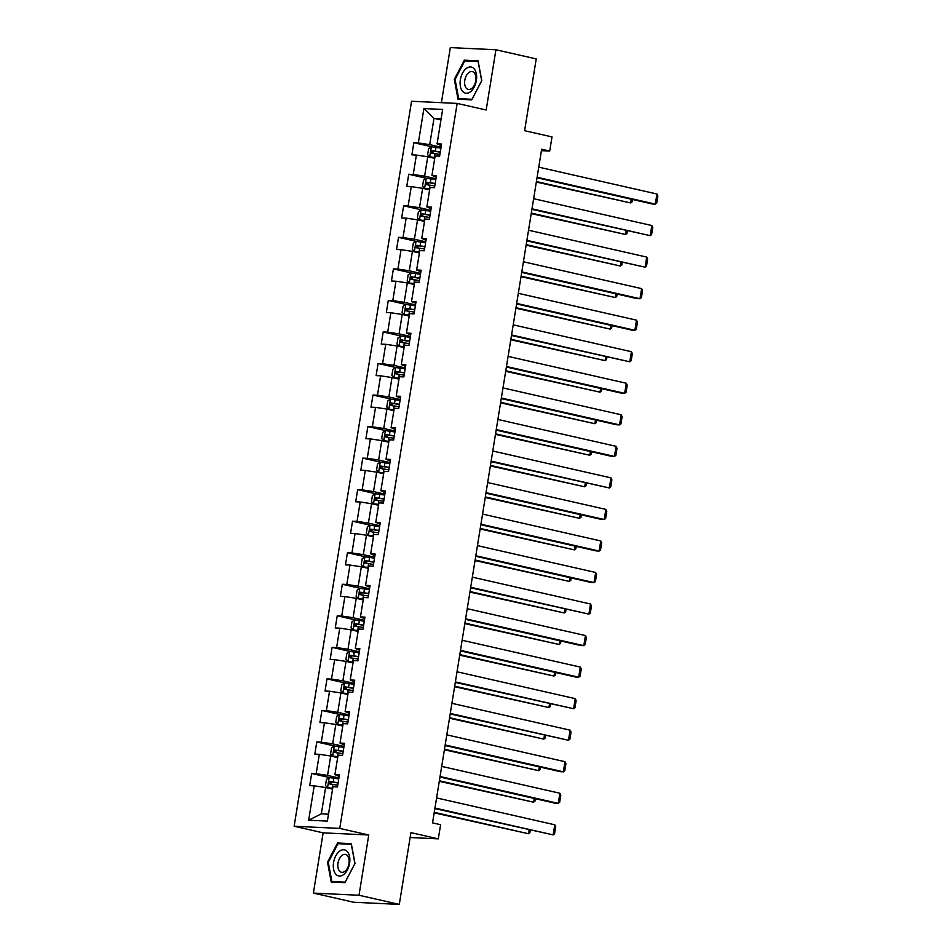 <?xml version="1.0" encoding="UTF-8"?>
<svg xmlns="http://www.w3.org/2000/svg" width="952" height="952" viewBox="0 0 952 952"><rect width="100%" height="100%" fill="white"/><g stroke="black" fill="none" stroke-linecap="round" stroke-linejoin="round"><path stroke-width="1.43" d="M313.387 893.095L353.68 902.246L399.293 904.4L358.999 895.249L368.757 834.999L339.745 828.407L294.132 826.253L323.144 832.845L313.387 893.095L358.999 895.249M339.745 828.407L457.162 103.411L411.55 101.257L294.132 826.253M457.162 103.411L486.174 110.004L495.933 49.754L450.32 47.6L441.407 102.673M495.933 49.754L536.226 58.905L524.6 130.686L552.005 136.909L549.709 151.059L541.652 149.226L432.553 822.873L440.609 824.706L438.313 838.855L410.919 832.631L399.293 904.4M423.902 108.564L418.344 142.931L413.846 142.717L411.871 154.855L416.381 155.069L413.227 174.478L408.729 174.264L406.766 186.39L411.264 186.604L408.122 206.013L403.624 205.799L401.661 217.925L406.159 218.139L403.017 237.548L398.519 237.334L396.556 249.472L401.054 249.686L397.912 269.095L393.414 268.88L391.439 281.007L395.949 281.221L392.795 300.63L388.297 300.415L386.333 312.542L390.832 312.756L387.69 332.165L383.192 331.95L381.228 344.088L385.727 344.303L382.585 363.712L378.087 363.497L376.123 375.623L380.622 375.838L377.48 395.247L372.97 395.032L371.006 407.158L375.516 407.373L372.363 426.782L367.865 426.567L365.901 438.705L370.399 438.92L367.258 458.328L362.76 458.114L360.796 470.24L365.294 470.455L362.153 489.863L357.654 489.649L355.691 501.775L360.189 501.99L357.048 521.398L352.537 521.184L350.574 533.322L355.072 533.537L351.931 552.945L347.432 552.731L345.469 564.857L349.967 565.072L346.825 584.48L342.327 584.266L340.364 596.404L344.862 596.606L341.72 616.015L337.222 615.801L335.259 627.939L339.757 628.153L336.615 647.562L332.105 647.348L330.142 659.474L334.64 659.688L331.498 679.097L327 678.883L325.037 691.021L329.535 691.223L326.393 710.632L321.895 710.43L319.932 722.556L324.43 722.77L321.288 742.179L316.79 741.965L314.826 754.091L319.325 754.305L316.171 773.714L311.673 773.5L309.709 785.638L314.208 785.84L308.65 820.219L327.381 821.1L332.95 786.733L337.448 786.947L339.412 774.809L334.914 774.607L338.055 755.198L342.553 755.4L344.517 743.274L340.019 743.06L343.16 723.651L347.67 723.865L349.634 711.739L345.136 711.525L348.277 692.116L352.775 692.33L354.739 680.192L350.241 679.978L353.382 660.581L357.881 660.783L359.844 648.657L355.346 648.443L358.488 629.034L362.986 629.248L364.949 617.122L360.451 616.908L363.604 597.499L368.103 597.713L370.066 585.575L365.568 585.361L368.71 565.952L373.208 566.166L375.171 554.04L370.673 553.826L373.815 534.417L378.313 534.631L380.276 522.505L375.778 522.291L378.92 502.882L383.418 503.096L385.393 490.958L380.883 490.744L384.037 471.335L388.535 471.549L390.498 459.423L386 459.209L389.142 439.8L393.64 440.014L395.604 427.888L391.105 427.674L394.247 408.265L398.745 408.479L400.709 396.341L396.21 396.127L399.352 376.718L403.85 376.933L405.826 364.806L401.316 364.592L404.469 345.183L408.967 345.397L410.931 333.271L406.433 333.057L409.574 313.648L414.072 313.863L416.036 301.724L411.538 301.51L414.679 282.101L419.178 282.316L421.141 270.19L416.643 269.975L419.784 250.566L424.294 250.781L426.258 238.655L421.76 238.44L424.901 219.031L429.4 219.246L431.363 207.108L426.865 206.893L430.007 187.484L434.505 187.699L436.468 175.573L431.97 175.358L435.112 155.95L439.61 156.164L441.573 144.038L437.075 143.823L442.644 109.444L423.902 108.564L433.981 118.346L429.721 144.633L441.062 147.203M334.914 774.607L339.15 776.451M338.9 777.986L327.559 775.416L330.701 756.007L337.674 757.59M316.171 773.714L327.559 775.416M319.325 754.305L330.701 756.007M340.019 743.06L344.255 744.916M344.005 746.451L332.664 743.869L335.806 724.46L342.779 726.043M321.288 742.179L332.664 743.869M324.43 722.77L335.806 724.46M345.136 711.525L349.36 713.369M349.11 714.916L337.77 712.334L340.911 692.925L347.885 694.508M326.393 710.632L337.77 712.334M329.535 691.223L340.911 692.925M350.241 679.978L354.477 681.834M354.227 683.369L342.875 680.799L346.028 661.39L352.99 662.973M331.498 679.097L342.875 680.799M334.64 659.688L346.028 661.39M355.346 648.443L359.582 650.299M359.332 651.834L347.992 649.252L351.133 629.843L358.107 631.426M336.615 647.562L347.992 649.252M339.757 628.153L351.133 629.843M360.451 616.908L364.687 618.752M364.438 620.299L353.097 617.717L356.238 598.308L363.212 599.891M341.72 616.015L353.097 617.717M344.862 596.606L356.238 598.308M365.568 585.361L369.792 587.217M369.555 588.752L358.202 586.182L361.343 566.773L368.317 568.356M346.825 584.48L358.202 586.182M349.967 565.072L361.343 566.773M370.673 553.826L374.909 555.67M374.66 557.217L363.307 554.635L366.46 535.226L373.422 536.809M351.931 552.945L363.307 554.635M355.072 533.537L366.46 535.226M375.778 522.291L380.015 524.135M379.765 525.683L368.424 523.1L371.566 503.691L378.539 505.274M357.048 521.398L368.424 523.1M360.189 501.99L371.566 503.691M380.883 490.744L385.12 492.6M384.87 494.136L373.529 491.565L376.671 472.156L383.644 473.739M362.153 489.863L373.529 491.565M365.294 470.455L376.671 472.156M386 459.209L390.237 461.054M389.987 462.601L378.634 460.018L381.776 440.609L388.749 442.192M367.258 458.328L378.634 460.018M370.399 438.92L381.776 440.609M391.105 427.674L395.342 429.519M395.092 431.066L383.751 428.483L386.893 409.074L393.866 410.657M372.363 426.782L383.751 428.483M375.516 407.373L386.893 409.074M396.21 396.127L400.447 397.984M400.197 399.519L388.856 396.948L391.998 377.539L398.971 379.122M377.48 395.247L388.856 396.948M380.622 375.838L391.998 377.539M401.316 364.592L405.552 366.437M405.302 367.984L393.961 365.401L397.103 345.993L404.076 347.575M382.585 363.712L393.961 365.401M385.727 344.303L397.103 345.993M406.433 333.057L410.669 334.902M410.419 336.449L399.067 333.866L402.208 314.457L409.182 316.04M387.69 332.165L399.067 333.866M390.832 312.756L402.208 314.457M411.538 301.51L415.774 303.367M415.524 304.902L404.183 302.331L407.325 282.923L414.298 284.505M392.795 300.63L404.183 302.331M395.949 281.221L407.325 282.923M416.643 269.975L420.879 271.82M420.629 273.367L409.289 270.784L412.43 251.376L419.404 252.958M397.912 269.095L409.289 270.784M401.054 249.686L412.43 251.376M421.76 238.44L425.984 240.285M425.734 241.82L414.394 239.25L417.535 219.841L424.509 221.423M403.017 237.548L414.394 239.25M406.159 218.139L417.535 219.841M426.865 206.893L431.101 208.75M430.851 210.285L419.499 207.715L422.64 188.306L429.614 189.888M408.122 206.013L419.499 207.715M411.264 186.604L422.64 188.306M431.97 175.358L436.206 177.203M435.957 178.75L424.616 176.168L427.757 156.759L434.731 158.341M413.227 174.478L424.616 176.168M416.381 155.069L427.757 156.759M437.075 143.823L441.312 145.668M440.943 119.928L433.981 118.346L441.145 118.691M418.344 142.931L429.721 144.633M410.122 837.522L438.313 838.855M541.426 150.666L549.709 151.059M332.557 789.125L325.596 787.542L321.336 813.829L328.511 814.162M308.65 820.219L321.336 813.829M314.208 785.84L325.596 787.542M413.846 142.717L431.637 146.763M408.729 174.264L426.532 178.298M403.624 205.799L421.427 209.845M398.519 237.334L416.322 241.38M393.414 268.88L411.204 272.915M388.297 300.415L406.099 304.462M383.192 331.95L400.994 335.997M378.087 363.497L395.877 367.543M372.97 395.032L390.772 399.078M367.865 426.567L385.667 430.613M362.76 458.114L380.562 462.16M357.654 489.649L375.445 493.695M352.537 521.184L370.34 525.23M347.432 552.731L365.235 556.777M342.327 584.266L360.13 588.312M337.222 615.801L355.013 619.847M332.105 647.348L349.908 651.394M327 678.883L344.803 682.929M321.895 710.43L339.697 714.464M316.79 741.965L334.58 746.011M311.673 773.5L329.475 777.546M454.318 79.361L458.019 99.198L471.764 99.853L481.783 80.67L478.082 60.833L464.35 60.178L454.318 79.361L455.08 79.54M368.757 834.999L323.144 832.845M344.969 882.671L355.001 863.476L351.288 843.65L337.555 842.996L327.524 862.179L331.237 882.016L344.969 882.671M468.063 61.023L464.35 60.178M328.297 862.357L327.524 862.179M341.28 843.841L337.555 842.996M538.749 167.159L656.951 194.006L655.309 204.109L652.227 203.966L537.023 177.798M537.118 177.262L655.309 204.109L656.725 203.026L657.868 195.957L656.951 194.006M440.919 148.131L431.411 146.751L428.614 148.655L427.627 154.724L429.768 156.854L434.862 157.508M429.768 156.854L434.826 157.734M536.333 182.07L630.652 202.943L536.416 181.546M440.288 151.975L431.91 150.678L431.518 153.105L439.895 154.403M433.838 153.629C432.47 152.653 432.601 151.844 434.231 151.213L440.252 152.201M632.461 199.48L632.068 201.86L630.652 202.943L631.259 199.206M462.529 91.285A13.364 7.937 -77.2 0 0 474.251 86.989A13.364 7.937 -77.2 0 0 474.227 68.901A13.364 7.937 -77.2 0 0 462.505 73.185A13.364 7.937 -77.2 0 0 462.529 91.285M466.278 88.179A9.151 5.438 -77.2 0 0 468.253 89.44A9.151 5.438 -77.2 0 0 475.048 83.55A9.151 5.438 -77.2 0 0 474.286 72.864A9.151 5.438 -77.2 0 0 472.311 71.602A9.151 5.438 -77.2 0 0 465.516 77.493A9.151 5.438 -77.2 0 0 466.278 88.179M464.778 60.868L478.094 61.499L481.688 80.718L471.966 99.305L458.662 98.675L455.068 79.456L464.778 60.868M461.732 99.377L458.662 98.675M349.598 863.286A13.364 7.937 -77.2 0 0 343.72 849.767A13.364 7.937 -77.2 0 0 333.569 862.524A13.364 7.937 -77.2 0 0 339.459 876.042A13.364 7.937 -77.2 0 0 349.598 863.286M348.979 863.595A9.151 5.438 -77.2 0 0 345.517 854.42A9.151 5.438 -77.2 0 0 338.008 863.083A9.151 5.438 -77.2 0 0 341.47 872.258A9.151 5.438 -77.2 0 0 348.979 863.595M331.867 881.492L328.273 862.274L337.996 843.686L351.3 844.317L354.894 863.535L345.183 882.123L331.867 881.492L334.949 882.195M533.644 198.694L651.834 225.541L650.204 235.656L531.918 209.333M532.001 208.797L650.204 235.656L651.62 234.573L652.763 227.492L651.834 225.541M528.538 230.229L646.729 257.088L645.099 267.191L526.813 240.88M526.896 240.344L645.099 267.191L646.515 266.108L647.658 259.027L646.729 257.088M435.802 179.678L426.306 178.286L423.509 180.19L422.521 186.259L424.663 188.401L429.757 189.043M424.663 188.401L429.721 189.269M531.228 213.617L625.547 234.489L531.311 213.081M435.183 183.51L426.805 182.225L426.413 184.64L434.79 185.938M428.733 185.176C427.365 184.2 427.496 183.391 429.126 182.748L435.147 183.736M627.344 231.015L626.963 233.407L625.547 234.489L626.154 230.741M430.697 211.213L421.189 209.833L418.404 211.737L417.416 217.794L419.558 219.936L424.651 220.578M419.558 219.936L424.604 220.804M526.123 245.152L620.442 266.024L526.206 244.616M430.078 215.057L421.688 213.76L421.296 216.187L429.685 217.484M423.616 216.711C422.26 215.735 422.39 214.926 424.009 214.283L430.042 215.283M622.239 262.55L621.858 264.942L620.442 266.024L621.049 262.288M523.422 261.776L641.624 288.623L639.982 298.726L636.9 298.583L521.708 272.415M521.791 271.879L639.982 298.726L641.398 297.643L642.552 290.574L641.624 288.623M518.316 293.311L636.519 320.158L634.877 330.273L631.795 330.118L516.591 303.95M516.686 303.414L634.877 330.273L636.293 329.19L637.435 322.109L636.519 320.158M513.211 324.846L631.402 351.704L629.772 361.808L511.486 335.497M511.569 334.961L629.772 361.808L631.188 360.725L632.33 353.644L631.402 351.704M425.592 242.748L416.083 241.368L413.287 243.272L412.311 249.341L414.394 251.423L419.534 252.125M416.012 241.415L414.394 251.423L419.499 252.351M521.006 276.687L615.325 297.56L521.101 276.163M424.973 246.592L416.583 245.295L416.191 247.722L424.58 249.019M418.511 248.246C417.143 247.27 417.273 246.461 418.904 245.83L424.925 246.818M617.134 294.097L616.741 296.477L615.325 297.56L615.932 293.823M420.487 274.295L410.978 272.903L408.182 274.807L407.194 280.876L409.336 283.018L414.429 283.66M409.336 283.018L414.394 283.886M515.901 308.234L610.22 329.106L515.984 307.698M419.856 278.127L411.478 276.842L411.085 279.257L419.463 280.554M413.406 279.793C412.037 278.817 412.168 278.008 413.799 277.365L419.82 278.353M612.029 325.632L611.636 328.023L610.22 329.106L610.827 325.358M415.37 305.83L405.861 304.45L403.077 306.354L402.089 312.411L404.231 314.553L409.324 315.195M404.231 314.553L409.289 315.421M510.796 339.769L605.115 360.641L510.879 339.233M414.751 309.674L406.373 308.377L405.98 310.804L414.358 312.101M408.289 311.328C406.932 310.352 407.063 309.543 408.682 308.9L414.715 309.9M606.912 357.167L606.531 359.558L605.115 360.641L605.722 356.905M508.106 356.393L626.297 383.24L624.655 393.343L621.585 393.2L506.381 367.032M506.464 366.496L624.655 393.343L626.083 392.26L627.225 385.191L626.297 383.24M410.264 337.365L400.756 335.985L397.96 337.889L396.984 343.958L399.126 346.088L404.207 346.742M399.126 346.088L404.172 346.968M505.69 371.316L600.01 392.176L505.774 370.78M409.646 341.209L401.256 339.912L400.863 342.339L409.253 343.636M403.184 342.863C401.827 341.887 401.958 341.078 403.577 340.447L409.61 341.435M601.807 388.713L601.426 391.093L600.01 392.176L600.617 388.44M502.989 387.928L621.192 414.774L619.55 424.889L616.468 424.747L501.276 398.567M501.359 398.031L619.55 424.889L620.966 423.807L622.12 416.726L621.192 414.774M405.159 368.912L395.651 367.52L392.855 369.424L391.879 375.493L394.009 377.635L399.102 378.277M394.009 377.635L399.067 378.503M500.573 402.851L594.893 423.723L500.669 402.315M404.529 372.744L396.151 371.458L395.758 373.886L404.136 375.171M398.079 374.41C396.71 373.434 396.841 372.625 398.471 371.982L404.493 372.97M596.702 420.248L596.309 422.64L594.893 423.723L595.5 419.975M497.884 419.463L616.087 446.321L614.445 456.424L611.362 456.282L496.159 430.114M496.254 429.578L614.445 456.424L615.861 455.342L617.003 448.261L616.087 446.321M400.042 400.447L390.546 399.067L387.75 400.97L386.762 407.028L388.904 409.17L393.997 409.824M388.904 409.17L393.961 410.038M495.468 434.386L589.788 455.258L495.552 433.85M399.423 404.291L391.046 402.993L390.653 405.421L399.031 406.718M392.974 405.945C391.605 404.969 391.736 404.16 393.366 403.517L399.388 404.517M591.597 451.783L591.204 454.175L589.788 455.258L590.395 451.522M492.779 451.01L610.97 477.856L609.339 487.959L491.053 461.649M491.137 461.113L609.339 487.959L610.756 486.877L611.898 479.808L610.97 477.856M394.937 431.982L385.429 430.601L382.644 432.505L381.657 438.575L383.799 440.716L388.892 441.359M383.799 440.716L388.856 441.585M490.363 465.933L584.683 486.793L490.447 465.397M394.318 435.826L385.941 434.528L385.548 436.956L393.926 438.253M387.857 437.48C386.5 436.504 386.631 435.695 388.249 435.064L394.283 436.052M586.48 483.33L586.099 485.71L584.683 486.793L585.29 483.057M487.674 482.545L605.865 509.391L604.222 519.506L601.14 519.364L485.948 493.184M486.032 492.648L604.222 519.506L605.639 518.423L606.793 511.343L605.865 509.391M389.832 463.529L380.324 462.137L377.527 464.04L376.552 470.109L378.694 472.252L383.775 472.894M378.694 472.252L383.739 473.12M485.246 497.468L579.578 518.34L485.341 496.932M389.213 467.373L380.824 466.075L380.431 468.503L388.821 469.788M382.752 469.027C381.395 468.051 381.526 467.242 383.144 466.599L389.178 467.587M581.375 514.865L580.994 517.257L579.578 518.34L580.184 514.592M482.557 514.08L600.76 540.938L599.117 551.041L596.035 550.899L480.831 524.731M480.927 524.195L599.117 551.041L600.533 549.958L601.688 542.878L600.76 540.938M384.727 495.064L375.219 493.683L372.422 495.587L371.447 501.656L373.577 503.786L378.67 504.441M373.577 503.786L378.634 504.655M480.141 529.003L574.461 549.875L480.236 528.467M384.096 498.907L375.719 497.61L375.326 500.038L383.704 501.335M377.647 500.562C376.278 499.586 376.409 498.777 378.039 498.134L384.061 499.134M576.269 546.4L575.877 548.792L574.461 549.875L575.067 546.139M477.452 545.627L595.654 572.473L594.012 582.576L590.93 582.434L475.726 556.265M475.81 555.73L594.012 582.576L595.428 581.493L596.571 574.425L595.654 572.473M379.61 526.599L370.114 525.218L367.317 527.122L366.33 533.191L368.472 535.333L373.565 535.976M368.472 535.333L373.529 536.202M475.036 560.549L569.356 581.422L475.119 560.014M378.991 530.442L370.614 529.145L370.221 531.573L378.598 532.87M372.541 532.097C371.173 531.121 371.304 530.312 372.934 529.681L378.955 530.669M571.164 577.947L570.772 580.327L569.356 581.422L569.962 577.674M472.347 577.162L590.538 604.008L588.907 614.123L470.621 587.8M470.704 587.277L588.907 614.123L590.323 613.04L591.466 605.96L590.538 604.008M374.505 558.146L364.997 556.753L362.212 558.669L361.224 564.726L363.367 566.868L368.46 567.511M363.367 566.868L368.424 567.737M469.931 592.084L564.25 612.957L470.014 591.549M373.886 561.989L365.497 560.692L365.104 563.12L373.493 564.405M367.424 563.643C366.068 562.668 366.199 561.858 367.817 561.216L373.85 562.204M566.047 609.482L565.667 611.874L564.25 612.957L564.857 609.209M467.242 608.697L585.432 635.555L583.79 645.658L580.708 645.515L465.516 619.347M465.599 618.812L583.79 645.658L585.206 644.575L586.361 637.495L585.432 635.555M369.4 589.681L359.892 588.3L357.095 590.204L356.119 596.273L358.261 598.403L363.343 599.058M358.261 598.403L363.307 599.272M464.814 623.619L559.145 644.492L464.909 623.084M368.781 593.524L360.392 592.227L359.999 594.655L368.388 595.952M362.319 595.178C360.951 594.203 361.082 593.393 362.712 592.751L368.745 593.75M560.942 641.029L560.561 643.409L559.145 644.492L559.74 640.755M462.125 640.244L580.327 667.09L578.685 677.193L575.603 677.051L460.399 650.882M460.494 650.347L578.685 677.193L580.101 676.11L581.244 669.042L580.327 667.09M364.295 621.216L354.787 619.835L351.99 621.739L351.014 627.808L353.144 629.95L358.238 630.593M353.144 629.95L358.202 630.819M459.709 655.166L554.028 676.039L459.792 654.631M363.664 625.059L355.286 623.762L354.894 626.19L363.271 627.487M357.214 626.725C355.846 625.738 355.977 624.928 357.607 624.298L363.628 625.286M555.837 672.564L555.444 674.944L554.028 676.039L554.635 672.291M457.019 671.779L575.21 698.625L573.58 708.74L455.294 682.417M455.377 681.894L573.58 708.74L574.996 707.657L576.138 700.577L575.21 698.625M359.178 652.763L349.682 651.37L346.885 653.286L345.897 659.343L348.039 661.485L353.132 662.128M348.039 661.485L353.097 662.354M454.604 686.701L548.923 707.574L454.687 686.166M358.559 656.606L350.181 655.309L349.789 657.737L358.166 659.022M352.109 658.26C350.741 657.285 350.872 656.475 352.502 655.833L358.523 656.821M550.732 704.099L550.339 706.491L548.923 707.574L549.53 703.826M451.914 703.314L570.105 730.172L568.475 740.275L450.189 713.964M450.272 713.429L568.475 740.275L569.891 739.192L571.033 732.112L570.105 730.172M354.073 684.298L344.565 682.917L341.78 684.821L340.792 690.89L342.934 693.02L348.027 693.675M342.934 693.02L347.992 693.889M449.499 718.236L543.818 739.109L449.582 717.701M353.454 688.141L345.064 686.844L344.672 689.272L353.061 690.569M346.992 689.795C345.635 688.82 345.766 688.01 347.385 687.368L353.418 688.367M545.615 735.646L545.234 738.026L543.818 739.109L544.425 735.372M446.797 734.861L565 761.707L563.358 771.822L560.276 771.667L445.084 745.499M445.167 744.964L563.358 771.822L564.774 770.727L565.928 763.659L565 761.707M348.967 715.833L339.459 714.452L336.663 716.356L335.687 722.425L337.829 724.567L342.91 725.21M337.829 724.567L342.875 725.436M444.382 749.783L538.701 770.656L444.477 749.248M348.349 719.676L339.959 718.379L339.567 720.807L347.956 722.104M341.887 721.342C340.518 720.355 340.649 719.545 342.28 718.915L348.313 719.902M540.51 767.181L540.129 769.561L538.701 770.656L539.308 766.907M441.692 766.396L559.895 793.242L558.253 803.357L555.171 803.214L439.967 777.034M440.062 776.511L558.253 803.357L559.669 802.274L560.811 795.194L559.895 793.242M343.862 747.379L334.354 745.987L331.558 747.903L330.582 753.96L332.712 756.102L337.805 756.745M332.712 756.102L337.77 756.971M439.277 781.318L533.596 802.191L439.36 780.783M343.232 751.223L334.854 749.926L334.461 752.354L342.839 753.639M336.782 752.877C335.413 751.901 335.544 751.092 337.175 750.45L343.196 751.437M535.405 798.716L535.012 801.108L533.596 802.191L534.203 798.442M436.587 797.931L554.778 824.789L553.148 834.892L434.862 808.581M434.945 808.046L553.148 834.892L554.564 833.809L555.706 826.729L554.778 824.789M338.745 778.914L329.249 777.534L326.453 779.438L325.465 785.507L327.607 787.637L332.7 788.292M327.607 787.637L332.664 788.506M434.171 812.853L528.491 833.726L434.255 812.318M338.127 782.758L329.749 781.461L329.356 783.889L337.734 785.186M331.677 784.412C330.308 783.437 330.439 782.627 332.07 781.985L338.091 782.984M530.288 830.263L529.907 832.643L528.491 833.726L529.098 829.989M431.339 146.798L429.721 156.806M434.993 153.581L434.374 157.425M436.004 147.31L435.385 151.154M434.231 151.213L431.91 150.678M426.234 178.333L424.604 188.341M429.887 185.116L429.257 188.96M430.899 178.857L430.28 182.701M429.126 182.748L426.805 182.225M421.117 209.88L419.499 219.888M424.77 216.663L424.152 220.507M425.794 210.392L425.163 214.236M424.009 214.283L421.688 213.76M419.665 248.198L419.047 252.042M420.677 241.927L420.058 245.771M418.904 245.83L416.583 245.295M410.907 272.95L409.289 282.958M414.56 279.733L413.942 283.577M415.572 273.474L414.953 277.318M413.799 277.365L411.478 276.842M405.802 304.497L404.172 314.505M409.455 311.28L408.825 315.124M410.467 305.009L409.848 308.853M408.682 308.9L406.373 308.377M400.685 336.032L399.067 346.04M404.338 342.815L403.719 346.659M405.362 336.544L404.731 340.388M403.577 340.447L401.256 339.912M395.58 367.567L393.961 377.575M399.233 374.35L398.614 378.194M400.245 368.091L399.626 371.935M398.471 371.982L396.151 371.458M390.475 399.114L388.856 409.122M394.128 405.897L393.497 409.741M395.139 399.626L394.521 403.469M393.366 403.517L391.046 402.993M385.37 430.649L383.739 440.657M389.011 437.432L388.392 441.276M390.034 431.161L389.404 435.005M388.249 435.064L385.941 434.528M380.253 462.184L378.634 472.192M383.906 468.967L383.287 472.811M384.929 462.708L384.299 466.551M383.144 466.599L380.824 466.075M375.147 493.731L373.529 503.739M378.801 500.514L378.182 504.358M379.812 494.243L379.193 498.086M378.039 498.134L375.719 497.61M370.042 525.266L368.424 535.274M373.696 532.049L373.065 535.893M374.707 525.778L374.088 529.621M372.934 529.681L370.614 529.145M364.925 556.801L363.307 566.809M368.579 563.584L367.96 567.428M369.602 557.325L368.971 561.168M367.817 561.216L365.497 560.692M359.82 588.348L358.202 598.356M363.474 595.131L362.855 598.975M364.485 588.86L363.866 592.703M362.712 592.751L360.392 592.227M354.715 619.883L353.097 629.891M358.368 626.666L357.75 630.51M359.38 620.407L358.761 624.238M357.607 624.298L355.286 623.762M349.61 651.418L347.98 661.426M353.263 658.213L352.633 662.045M354.275 651.942L353.656 655.785M352.502 655.833L350.181 655.309M344.493 682.965L342.875 692.973M348.146 689.748L347.528 693.591M349.17 683.476L348.539 687.32M347.385 687.368L345.064 686.844M339.388 714.5L337.77 724.508M343.041 721.283L342.422 725.126M344.053 715.023L343.434 718.855M342.28 718.915L339.959 718.379M334.283 746.035L332.664 756.043M337.936 752.83L337.317 756.662M338.948 746.558L338.329 750.402M337.175 750.45L334.854 749.926M329.178 777.582L327.548 787.59M332.831 784.365L332.2 788.208M333.843 778.093L333.224 781.937M332.07 781.985L329.749 781.461"/></g></svg>

